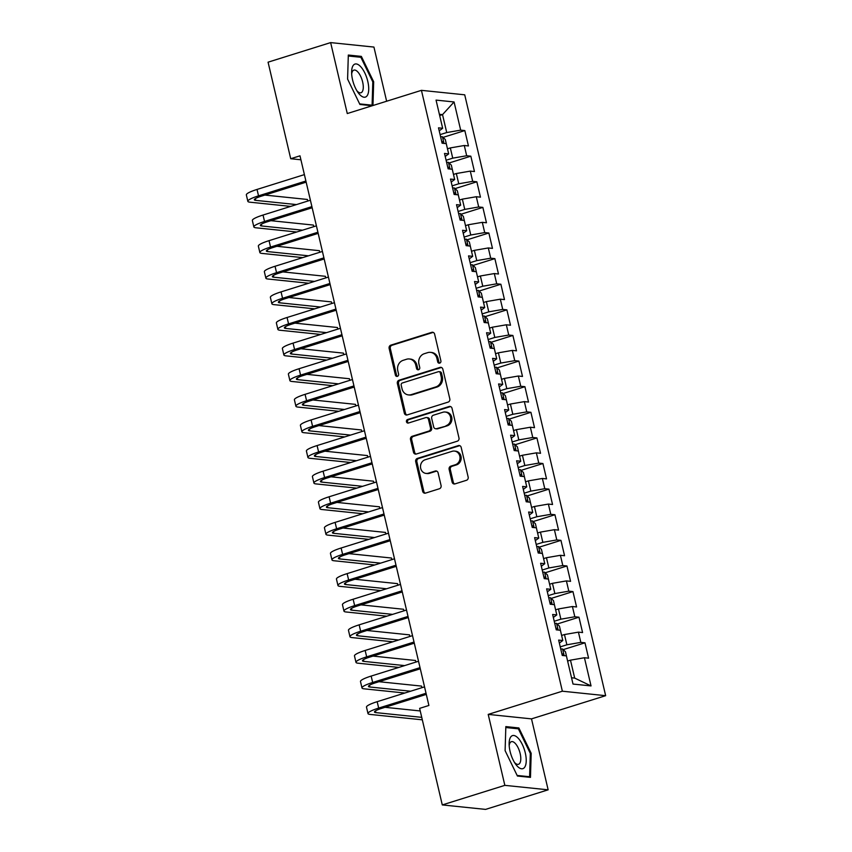 <?xml version="1.0" encoding="UTF-8"?>
<svg xmlns="http://www.w3.org/2000/svg" width="852" height="852" viewBox="0 0 852 852"><rect width="100%" height="100%" fill="white"/><g stroke="black" fill="none" stroke-linecap="round" stroke-linejoin="round"><path stroke-width="1.28" d="M439.707 363.122A1.832 1.64 -84.1 0 0 440.889 360.865L434.627 334.144A2.62 2.343 -84.1 0 0 431.762 332.344L390.823 345.156A2.62 2.343 -84.1 0 0 389.13 348.383L395.403 375.093A1.832 1.64 -84.1 0 0 397.405 376.35A1.832 1.64 -84.1 0 0 398.587 374.092L397.777 370.641A8.371 7.508 -84.1 0 1 403.166 360.321L406.574 359.246A8.371 7.508 -84.1 0 1 409.322 358.969A8.371 7.508 -84.1 0 1 415.744 365.018L416.553 368.469A1.832 1.64 -84.1 0 0 418.556 369.736A1.832 1.64 -84.1 0 0 419.738 367.478L418.928 364.017A8.371 7.508 -84.1 0 1 424.317 353.697L427.725 352.632A8.371 7.508 -84.1 0 1 430.473 352.355A8.371 7.508 -84.1 0 1 436.895 358.394L437.704 361.855A1.832 1.64 -84.1 0 0 439.707 363.122A1.832 1.64 -84.1 0 1 438.876 361.972L437.704 361.855M452.114 482.083A2.62 2.343 -84.1 0 0 454.979 483.893L466.459 480.294A2.62 2.343 -84.1 0 0 468.153 477.067L461.188 447.406A2.62 2.343 -84.1 0 0 458.323 445.607L417.384 458.408A2.62 2.343 -84.1 0 0 415.701 461.635L422.656 491.306A2.62 2.343 -84.1 0 0 425.521 493.106L439.398 488.76A2.62 2.343 -84.1 0 0 441.08 485.533L438.098 472.839A2.62 2.343 -84.1 0 0 435.234 471.039L428.354 473.19A6.997 6.273 -84.1 0 1 426.064 473.424A6.997 6.273 -84.1 0 1 420.505 467.109A6.997 6.273 -84.1 0 1 425.201 459.739L452.156 451.304A6.997 6.273 -84.1 0 1 454.457 451.07A6.997 6.273 -84.1 0 1 460.005 457.396A6.997 6.273 -84.1 0 1 455.309 464.755L450.815 466.161A2.62 2.343 -84.1 0 0 449.132 469.388L452.114 482.083L453.285 482.211A2.62 2.343 -84.1 0 0 454.712 483.957M504.842 785.352L548.145 789.825L531.51 718.875L488.207 714.402L504.842 785.352L442.284 804.927L419.631 708.374L428.897 705.467L299.989 155.831L290.713 158.728L300.916 159.782M488.207 714.402L562.363 691.206L421.431 90.344L464.723 94.817L605.655 695.679L562.363 691.206M386.638 101.228L373.932 47.073L330.64 42.6L347.275 113.55L421.431 90.344M330.64 42.6L268.071 62.175L290.713 158.728M448.12 402.112A2.62 2.343 -84.1 0 0 449.813 398.885L442.848 369.214A2.62 2.343 -84.1 0 0 439.983 367.414L399.045 380.226A2.62 2.343 -84.1 0 0 397.362 383.453L404.317 413.113A2.62 2.343 -84.1 0 0 407.181 414.924L448.12 402.112M452.018 408.31L458.983 437.981A2.62 2.343 -84.1 0 1 457.29 441.198L416.351 454.01A2.62 2.343 -84.1 0 1 413.486 452.21L410.504 439.515A2.62 2.343 -84.1 0 1 412.198 436.288L428.801 431.091A2.62 2.343 -84.1 0 0 430.484 427.864L428.503 419.45A2.62 2.343 -84.1 0 0 425.649 417.64L408.353 423.05A1.832 1.64 -84.1 0 1 407.533 419.535L449.153 406.51A2.62 2.343 -84.1 0 1 452.018 408.31M443.051 137.385L464.83 130.569L460.676 130.143L454.073 101.963L436.054 100.099L442.657 128.279L438.503 127.843L442.103 143.211L446.267 143.647L448.663 153.892L444.51 153.456L448.12 168.824L452.274 169.26L454.67 179.506L450.516 179.069L454.127 194.437L458.28 194.863L460.676 205.108L456.523 204.682L460.133 220.05L464.287 220.476L466.683 230.722L462.529 230.296L466.14 245.664L470.293 246.09L472.69 256.335L468.536 255.909L472.146 271.277L476.3 271.703L478.696 281.948L474.543 281.522L478.153 296.89L482.307 297.316L484.713 307.561L480.549 307.135L484.16 322.503L488.313 322.929L490.72 333.175L486.567 332.749L490.166 348.117L494.32 348.543L496.727 358.788L492.573 358.362L496.173 373.719L500.326 374.156L502.733 384.401L498.58 383.964L502.179 399.332L506.333 399.769L508.74 410.014L504.586 409.578L508.186 424.946L512.34 425.382L514.746 435.628L510.593 435.191L514.193 450.559L518.346 450.985L520.753 461.23L516.6 460.804L520.199 476.172L524.353 476.598L526.76 486.843L522.606 486.417L526.206 501.785L530.359 502.211L532.766 512.457L528.613 512.031L532.212 527.399L536.377 527.825L538.773 538.07L534.619 537.644L538.219 553.012L542.383 553.438L544.779 563.683L540.626 563.257L544.236 578.625L548.39 579.051L550.786 589.296L546.633 588.87L550.243 604.238L554.396 604.664L556.793 614.91L552.639 614.484L556.249 629.841L560.403 630.278L562.799 640.523L558.646 640.086L562.256 655.454L566.41 655.891L573.013 684.06L591.032 685.924L574.685 678.096L570.478 660.162L567.624 661.056M464.83 130.569L468.44 145.937L464.287 145.5L466.683 155.746L452.731 158.163L446.097 160.24M449.057 162.998L470.837 156.182L466.683 155.746M470.837 156.182L474.447 171.55L470.293 171.114L472.69 181.359L458.749 183.776L452.114 185.853M455.064 188.611L476.843 181.795L472.69 181.359M476.843 181.795L480.453 197.163L476.3 196.727L478.696 206.972L464.755 209.39L458.12 211.466M461.07 214.214L482.86 207.398L478.696 206.972M482.86 207.398L486.46 222.766L482.307 222.34L484.703 232.585L470.762 235.003L464.127 237.08M467.077 239.827L488.867 233.011L484.703 232.585M488.867 233.011L492.467 248.379L488.313 247.953L490.72 258.199L476.769 260.616L470.134 262.693M473.084 265.441L494.874 258.625L490.72 258.199M494.874 258.625L498.473 273.993L494.32 273.567L496.727 283.812L482.775 286.229L476.14 288.306M479.09 291.054L500.88 284.238L496.727 283.812M500.88 284.238L504.48 299.606L500.326 299.18L502.733 309.425L488.782 311.843L482.147 313.919M485.097 316.667L506.887 309.851L502.733 309.425M506.887 309.851L510.486 325.219L506.333 324.793L508.74 335.038L494.788 337.456L488.153 339.533M491.103 342.28L512.893 335.464L508.74 335.038M512.893 335.464L516.493 350.832L512.34 350.406L514.746 360.652L500.795 363.058L494.16 365.135M497.11 367.894L518.9 361.078L514.746 360.652M518.9 361.078L522.5 376.446L518.346 376.02L520.753 386.254L506.802 388.672L500.167 390.748M503.117 393.507L524.907 386.691L520.753 386.254M524.907 386.691L528.506 402.059L524.353 401.622L526.76 411.867L512.808 414.285L506.173 416.362M509.123 419.12L530.913 412.304L526.76 411.867M530.913 412.304L534.513 427.672L530.359 427.235L532.766 437.481L518.815 439.898L512.18 441.975M515.13 444.733L536.92 437.917L532.766 437.481M536.92 437.917L540.53 453.285L536.366 452.849L538.773 463.094L524.821 465.512L518.186 467.588M521.147 470.336L542.926 463.52L538.773 463.094M542.926 463.52L546.537 478.888L542.383 478.462L544.779 488.707L530.828 491.125L524.193 493.202M527.154 495.949L548.933 489.133L544.779 488.707M548.933 489.133L552.543 504.501L548.39 504.075L550.786 514.32L536.835 516.738L530.2 518.815M533.16 521.562L554.94 514.746L550.786 514.32M554.94 514.746L558.55 530.114L554.396 529.688L556.793 539.934L542.841 542.351L536.206 544.428M539.167 547.176L560.946 540.36L556.793 539.934M560.946 540.36L564.557 555.728L560.403 555.302L562.799 565.547L548.848 567.964L542.213 570.041M545.173 572.789L566.953 565.973L562.799 565.547M566.953 565.973L570.563 581.341L566.41 580.915L568.806 591.16L554.865 593.578L548.23 595.644M551.18 598.402L572.959 591.586L568.806 591.16M572.959 591.586L576.57 606.954L572.416 606.528L574.812 616.773L560.872 619.18L554.237 621.257M557.187 624.015L578.977 617.199L574.812 616.773M578.977 617.199L582.576 632.567L578.423 632.141L580.83 642.376L566.878 644.794L560.243 646.87M563.193 649.629L584.983 642.813L580.83 642.376M584.983 642.813L588.583 658.181L584.429 657.744L591.032 685.924M562.799 640.523L559.349 643.068M584.429 657.744L570.478 660.162M556.793 614.91L553.342 617.455M566.878 644.794L564.471 634.548L561.617 635.443M578.423 632.141L564.471 634.548M550.786 589.296L547.335 591.842M560.872 619.18L558.465 608.946L555.611 609.83M572.416 606.528L558.465 608.946M544.779 563.683L541.329 566.229M554.865 593.578L552.458 583.332L549.604 584.227M566.41 580.915L552.458 583.332M538.773 538.07L535.322 540.615M548.848 567.964L546.452 557.719L543.587 558.614M560.403 555.302L546.452 557.719M532.766 512.457L529.316 515.002M542.841 542.351L540.445 532.106L537.58 533.001M554.396 529.688L540.445 532.106M526.76 486.843L523.309 489.399M536.835 516.738L534.438 506.493L531.573 507.387M548.39 504.075L534.438 506.493M520.753 461.23L517.292 463.786M530.828 491.125L528.432 480.879L525.567 481.774M542.383 478.462L528.432 480.879M514.746 435.628L511.285 438.173M524.821 465.512L522.425 455.266L519.56 456.161M536.366 452.849L522.425 455.266M508.74 410.014L505.279 412.56M518.815 439.898L516.418 429.653L513.554 430.548M530.359 427.235L516.418 429.653M502.733 384.401L499.272 386.946M512.808 414.285L510.401 404.04L507.547 404.934M524.353 401.622L510.401 404.04M496.727 358.788L493.265 361.333M506.802 388.672L504.395 378.426L501.54 379.321M518.346 376.02L504.395 378.426M490.72 333.175L487.259 335.72M500.795 363.058L498.388 352.824L495.534 353.718M512.34 350.406L498.388 352.824M484.713 307.561L481.252 310.107M494.788 337.456L492.381 327.211L489.527 328.105M506.333 324.793L492.381 327.211M478.696 281.948L475.246 284.493M488.782 311.843L486.375 301.597L483.521 302.492M500.326 299.18L486.375 301.597M472.69 256.335L469.239 258.891M482.775 286.229L480.368 275.984L477.514 276.879M494.32 273.567L480.368 275.984M466.683 230.722L463.232 233.278M476.769 260.616L474.362 250.371L471.507 251.265M488.313 247.953L474.362 250.371M460.676 205.108L457.226 207.664M470.762 235.003L468.355 224.758L465.501 225.652M482.307 222.34L468.355 224.758M454.67 179.506L451.219 182.051M464.755 209.39L462.348 199.144L459.494 200.039M476.3 196.727L462.348 199.144M448.663 153.892L445.213 156.438M458.749 183.776L456.342 173.531L453.488 174.426M470.293 171.114L456.342 173.531M442.657 128.279L439.206 130.825M452.731 158.163L450.335 147.918L447.47 148.812M464.287 145.5L450.335 147.918M442.284 804.927L485.576 809.4L548.145 789.825M531.51 718.875L605.655 695.679M571.543 677.766L574.685 678.096M439.664 115.521L442.529 114.626L439.376 114.296M460.676 130.143L446.725 132.55L440.09 134.627M446.725 132.55L442.529 114.626L454.073 101.963M372.963 105.51L373.677 81.781L361.354 56.392L348.319 55.05L347.595 79.087L359.917 104.476L372.196 105.744M518.868 727.949L505.832 726.596L505.108 750.644L517.42 776.034L530.466 777.375L531.19 753.338L518.868 727.949L516.6 728.652M438.876 361.972L438.066 358.522A8.371 7.508 -84.1 0 0 431.644 352.472L430.473 352.355M409.322 358.969L410.494 359.086A8.371 7.508 -84.1 0 1 416.916 365.135L417.725 368.596A1.832 1.64 -84.1 0 0 418.556 369.736M433.199 332.397A2.62 2.343 -84.1 0 0 432.933 332.472L391.995 345.273A2.62 2.343 -84.1 0 0 390.301 348.5L396.574 375.21A1.832 1.64 -84.1 0 0 397.405 376.35M441.421 367.468A2.62 2.343 -84.1 0 0 441.155 367.542L400.216 380.343A2.62 2.343 -84.1 0 0 398.534 383.57L405.488 413.241A2.62 2.343 -84.1 0 0 406.915 414.988M440.314 372.984A1.832 1.64 -84.1 0 0 438.311 371.717L402.368 382.963A1.832 1.64 -84.1 0 0 401.196 385.221L402.048 388.863A8.371 7.508 -84.1 0 0 408.47 394.913A8.371 7.508 -84.1 0 0 411.218 394.636L435.777 386.946A8.371 7.508 -84.1 0 0 441.166 376.627L440.314 372.984L441.485 373.101A1.832 1.64 -84.1 0 0 440.079 371.781L438.908 371.653M408.47 394.913L409.642 395.03A8.371 7.508 -84.1 0 0 412.379 394.753L411.218 394.636M441.485 373.101L442.337 376.744A8.371 7.508 -84.1 0 1 436.948 387.064L412.379 394.753M426.501 417.555L427.672 417.672A2.62 2.343 -84.1 0 1 429.674 419.567L431.655 427.992A2.62 2.343 -84.1 0 1 429.972 431.218L413.369 436.405A2.62 2.343 -84.1 0 0 411.676 439.632L414.658 452.327A2.62 2.343 -84.1 0 0 416.085 454.073M450.591 406.564A2.62 2.343 -84.1 0 0 450.325 406.628L408.704 419.653A1.832 1.64 -84.1 0 0 408.353 423.05M446.033 425.702A6.997 6.273 -84.1 0 0 450.719 418.332A6.997 6.273 -84.1 0 0 445.17 412.017A6.997 6.273 -84.1 0 0 442.87 412.251L433.38 415.222A2.62 2.343 -84.1 0 0 431.698 418.449L433.668 426.873A2.62 2.343 -84.1 0 0 436.533 428.673L447.193 425.819A6.997 6.273 -84.1 0 0 451.89 418.46A6.997 6.273 -84.1 0 0 446.341 412.134L445.17 412.017M435.67 428.758L436.842 428.886A2.62 2.343 -84.1 0 0 437.704 428.79L436.533 428.673M447.193 425.819L437.704 428.79M454.457 451.07L455.618 451.198A6.997 6.273 -84.1 0 1 461.177 457.513A6.997 6.273 -84.1 0 1 456.48 464.883L451.986 466.289A2.62 2.343 -84.1 0 0 450.303 469.516L453.285 482.211M426.064 473.424L427.235 473.552A6.997 6.273 -84.1 0 0 429.525 473.318L428.354 473.19M436.671 471.092A2.62 2.343 -84.1 0 0 436.405 471.156L429.525 473.318M459.76 445.66A2.62 2.343 -84.1 0 0 459.494 445.724L418.556 458.536A2.62 2.343 -84.1 0 0 416.873 461.763L423.827 491.423A2.62 2.343 -84.1 0 0 425.255 493.17M372.803 82.058L373.677 81.781M359.097 57.105L361.354 56.392M530.306 753.605L531.19 753.338M447.108 147.258L445.319 139.558L442.38 136.746A7.061 1.118 166.8 0 0 440.601 136.799M443.743 143.381L442.358 141.613A7.061 1.118 166.8 0 0 441.741 141.666M290.692 206.397L249.924 202.19A19.979 3.174 -13.2 0 1 247.847 201.306L246.345 194.906A19.979 3.174 -13.2 0 1 257.027 189.442L304.388 174.617M247.847 201.306A19.979 3.174 -13.2 0 1 258.529 195.843L305.889 181.018M306.156 182.158L261.447 196.141A13.323 2.119 166.8 0 0 254.333 199.794A13.323 2.119 166.8 0 0 255.717 200.369L296.485 204.586M307.774 201.051L307.402 199.464L264.876 195.076M453.115 172.871L451.336 165.16L448.386 162.359A7.061 1.118 166.8 0 0 446.608 162.412M449.75 168.994L448.365 167.226A7.061 1.118 166.8 0 0 447.747 167.28M459.122 198.484L457.343 190.773L454.393 187.972A7.061 1.118 166.8 0 0 452.614 188.015M455.756 194.607L454.372 192.84A7.061 1.118 166.8 0 0 453.754 192.882M296.698 232.01L255.93 227.793A19.979 3.174 -13.2 0 1 253.853 226.92L252.352 220.519A19.979 3.174 -13.2 0 1 263.034 215.045L310.394 200.231M253.853 226.92A19.979 3.174 -13.2 0 1 264.535 221.456L311.896 206.631M312.162 207.771L267.453 221.754A13.323 2.119 166.8 0 0 260.339 225.397A13.323 2.119 166.8 0 0 261.724 225.982L302.492 230.2M313.781 226.664L313.408 225.077L270.883 220.679M302.705 257.623L261.937 253.406A19.979 3.174 -13.2 0 1 259.86 252.533L258.358 246.132A19.979 3.174 -13.2 0 1 269.04 240.658L316.411 225.844M259.86 252.533A19.979 3.174 -13.2 0 1 270.542 247.069L317.913 232.245M318.169 233.384L273.46 247.368A13.323 2.119 166.8 0 0 266.346 251.01A13.323 2.119 166.8 0 0 267.73 251.596L308.499 255.813M319.788 252.277L319.415 250.69L276.889 246.292M367.361 95.392A17.317 7.135 72.6 0 0 364.805 72.942A17.317 7.135 72.6 0 0 352.984 65.774A17.317 7.135 72.6 0 0 351.62 71.962A17.317 7.135 72.6 0 0 358.053 92.538A17.317 7.135 72.6 0 0 367.361 95.392M356.945 90.823A11.853 4.888 72.6 0 0 360.971 92.761A11.853 4.888 72.6 0 0 362.345 91.579A11.853 4.888 72.6 0 0 361.408 78.043A11.853 4.888 72.6 0 0 353.889 70.12A11.853 4.888 72.6 0 0 352.515 71.302A11.853 4.888 72.6 0 0 351.674 74.007M348.287 55.987L360.875 57.286L372.803 81.888L372.1 105.179L359.629 103.891M370.769 105.605L372.1 105.179M524.864 766.938A17.317 7.135 72.6 0 0 522.319 744.488A17.317 7.135 72.6 0 0 510.497 737.321A17.317 7.135 72.6 0 0 509.134 743.519A17.317 7.135 72.6 0 0 515.567 764.084A17.317 7.135 72.6 0 0 524.864 766.938M514.448 762.38A11.853 4.888 72.6 0 0 518.485 764.308A11.853 4.888 72.6 0 0 519.858 763.126A11.853 4.888 72.6 0 0 518.921 749.59A11.853 4.888 72.6 0 0 511.402 741.677A11.853 4.888 72.6 0 0 510.018 742.848A11.853 4.888 72.6 0 0 509.187 745.553M505.8 727.533L518.378 728.833L530.317 753.434L529.614 776.736L517.143 775.448M528.283 777.152L529.614 776.736M465.128 224.097L463.35 216.387L460.399 213.586A7.061 1.118 166.8 0 0 458.621 213.628M461.763 220.221L460.378 218.453A7.061 1.118 166.8 0 0 459.76 218.495M471.135 249.711L469.356 242L466.406 239.199A7.061 1.118 166.8 0 0 464.628 239.242M467.769 245.834L466.385 244.066A7.061 1.118 166.8 0 0 465.778 244.109M308.712 283.237L267.943 279.019A19.979 3.174 -13.2 0 1 265.867 278.146L264.365 271.745A19.979 3.174 -13.2 0 1 275.047 266.271L322.418 251.457M265.867 278.146A19.979 3.174 -13.2 0 1 276.549 272.683L323.92 257.858M324.186 258.987L279.467 272.981A13.323 2.119 166.8 0 0 272.352 276.623A13.323 2.119 166.8 0 0 273.737 277.209L314.505 281.416M325.794 277.89L325.421 276.304L282.896 271.905M314.718 308.839L273.95 304.633A19.979 3.174 -13.2 0 1 271.873 303.759L270.372 297.359A19.979 3.174 -13.2 0 1 281.053 291.885L328.425 277.07M271.873 303.759A19.979 3.174 -13.2 0 1 282.555 298.285L329.926 283.471M330.193 284.6L285.484 298.594A13.323 2.119 166.8 0 0 278.359 302.236A13.323 2.119 166.8 0 0 279.744 302.822L320.512 307.029M331.801 303.504L331.428 301.906L288.903 297.518M477.141 275.324L475.363 267.613L472.423 264.812A7.061 1.118 166.8 0 0 470.634 264.855M473.776 271.447L472.402 269.679A7.061 1.118 166.8 0 0 471.784 269.722M320.725 334.453L279.957 330.246A19.979 3.174 -13.2 0 1 277.88 329.373L276.378 322.972A19.979 3.174 -13.2 0 1 287.06 317.498L334.431 302.684M277.88 329.373A19.979 3.174 -13.2 0 1 288.562 323.898L335.933 309.084M336.199 310.213L291.49 324.207A13.323 2.119 166.8 0 0 284.366 327.85A13.323 2.119 166.8 0 0 285.75 328.435L326.518 332.642M337.807 329.117L337.435 327.519L294.909 323.132M483.159 300.926L481.369 293.226L478.43 290.425A7.061 1.118 166.8 0 0 476.641 290.468M479.782 297.06L478.409 295.293A7.061 1.118 166.8 0 0 477.791 295.335M326.731 360.066L285.963 355.859A19.979 3.174 -13.2 0 1 283.886 354.986L282.385 348.585A19.979 3.174 -13.2 0 1 293.067 343.111L340.438 328.286M283.886 354.986A19.979 3.174 -13.2 0 1 294.568 349.512L341.94 334.698M342.206 335.826L297.497 349.821A13.323 2.119 166.8 0 0 290.372 353.463A13.323 2.119 166.8 0 0 291.757 354.049L332.525 358.255M343.814 354.72L343.441 353.133L300.916 348.745M489.165 326.54L487.376 318.84L484.437 316.039A7.061 1.118 166.8 0 0 482.658 316.081M485.789 322.663L484.415 320.895A7.061 1.118 166.8 0 0 483.798 320.948M332.738 385.679L291.97 381.472A19.979 3.174 -13.2 0 1 289.893 380.599L288.391 374.188A19.979 3.174 -13.2 0 1 299.073 368.724L346.445 353.899M289.893 380.599A19.979 3.174 -13.2 0 1 300.575 375.125L347.946 360.311M348.212 361.44L303.504 375.423A13.323 2.119 166.8 0 0 296.379 379.076A13.323 2.119 166.8 0 0 297.763 379.662L338.532 383.869M349.821 380.333L349.448 378.746L306.922 374.358M495.172 352.153L493.383 344.453L490.443 341.652A7.061 1.118 166.8 0 0 488.665 341.695M491.796 348.276L490.422 346.508A7.061 1.118 166.8 0 0 489.804 346.562M338.745 411.292L297.976 407.086A19.979 3.174 -13.2 0 1 295.9 406.212L294.398 399.801A19.979 3.174 -13.2 0 1 305.08 394.338L352.451 379.513M295.9 406.212A19.979 3.174 -13.2 0 1 306.582 400.738L353.953 385.913M354.219 387.053L309.51 401.036A13.323 2.119 166.8 0 0 302.385 404.689A13.323 2.119 166.8 0 0 303.77 405.264L344.538 409.482M355.827 405.946L355.454 404.359L312.94 399.971M501.178 377.766L499.389 370.066L496.45 367.255A7.061 1.118 166.8 0 0 494.671 367.308M497.802 373.89L496.428 372.122A7.061 1.118 166.8 0 0 495.811 372.175M344.751 436.906L303.983 432.699A19.979 3.174 -13.2 0 1 301.906 431.826L300.405 425.414A19.979 3.174 -13.2 0 1 311.087 419.951L358.458 405.126M301.906 431.826A19.979 3.174 -13.2 0 1 312.588 426.351L359.959 411.527M360.226 412.666L315.517 426.65A13.323 2.119 166.8 0 0 308.392 430.303A13.323 2.119 166.8 0 0 309.777 430.878L350.545 435.095M361.834 431.559L361.461 429.972L318.946 425.585M507.185 403.379L505.396 395.679L502.456 392.868A7.061 1.118 166.8 0 0 500.678 392.921M503.809 399.503L502.435 397.735A7.061 1.118 166.8 0 0 501.817 397.788M350.768 462.519L309.99 458.301A19.979 3.174 -13.2 0 1 307.913 457.428L306.411 451.027A19.979 3.174 -13.2 0 1 317.093 445.564L364.464 430.739M307.913 457.428A19.979 3.174 -13.2 0 1 318.595 451.965L365.966 437.14M366.232 438.279L321.523 452.263A13.323 2.119 166.8 0 0 314.399 455.916A13.323 2.119 166.8 0 0 315.783 456.491L356.551 460.708M367.84 457.173L367.468 455.586L324.953 451.187M513.192 428.993L511.402 421.282L508.463 418.481A7.061 1.118 166.8 0 0 506.684 418.534M509.815 425.116L508.442 423.348A7.061 1.118 166.8 0 0 507.824 423.391M356.775 488.132L315.996 483.915A19.979 3.174 -13.2 0 1 313.919 483.041L312.418 476.641A19.979 3.174 -13.2 0 1 323.1 471.167L370.471 456.352M313.919 483.041A19.979 3.174 -13.2 0 1 324.601 477.578L371.973 462.753M372.239 463.893L327.53 477.876A13.323 2.119 166.8 0 0 320.405 481.518A13.323 2.119 166.8 0 0 321.79 482.104L362.569 486.322M373.847 482.786L373.474 481.199L330.959 476.8M519.198 454.606L517.409 446.895L514.47 444.094A7.061 1.118 166.8 0 0 512.691 444.137M515.822 450.729L514.448 448.961A7.061 1.118 166.8 0 0 513.831 449.004M362.782 513.745L322.013 509.528A19.979 3.174 -13.2 0 1 319.937 508.655L318.435 502.254A19.979 3.174 -13.2 0 1 329.106 496.78L376.477 481.966M319.937 508.655A19.979 3.174 -13.2 0 1 330.608 503.191L377.979 488.366M378.245 489.506L333.537 503.489A13.323 2.119 166.8 0 0 326.412 507.132A13.323 2.119 166.8 0 0 327.796 507.717L368.575 511.924M379.854 508.399L379.481 506.812L336.966 502.414M525.205 480.219L523.416 472.509L520.476 469.708A7.061 1.118 166.8 0 0 518.698 469.75M521.829 476.343L520.455 474.575A7.061 1.118 166.8 0 0 519.837 474.617M368.788 539.359L328.02 535.141A19.979 3.174 -13.2 0 1 325.943 534.268L324.442 527.867A19.979 3.174 -13.2 0 1 335.113 522.393L382.484 507.579M325.943 534.268A19.979 3.174 -13.2 0 1 336.615 528.794L383.986 513.98M384.252 515.109L339.543 529.103A13.323 2.119 166.8 0 0 332.429 532.745A13.323 2.119 166.8 0 0 333.814 533.331L374.582 537.537M385.871 534.012L385.498 532.425L342.973 528.027M531.211 505.832L529.422 498.122L526.483 495.321A7.061 1.118 166.8 0 0 524.704 495.363M527.846 501.956L526.461 500.188A7.061 1.118 166.8 0 0 525.844 500.23M374.795 564.961L334.027 560.754A19.979 3.174 -13.2 0 1 331.95 559.881L330.448 553.481A19.979 3.174 -13.2 0 1 341.12 548.006L388.491 533.192M331.95 559.881A19.979 3.174 -13.2 0 1 342.621 554.407L389.992 539.593M390.259 540.722L345.55 554.716A13.323 2.119 166.8 0 0 338.436 558.358A13.323 2.119 166.8 0 0 339.82 558.944L380.588 563.151M391.877 559.626L391.505 558.028L348.979 553.64M537.218 531.446L535.429 523.735L532.489 520.934A7.061 1.118 166.8 0 0 530.711 520.977M533.853 527.569L532.468 525.801A7.061 1.118 166.8 0 0 531.85 525.844M380.801 590.574L340.033 586.368A19.979 3.174 -13.2 0 1 337.956 585.494L336.455 579.094A19.979 3.174 -13.2 0 1 347.137 573.62L394.497 558.795M337.956 585.494A19.979 3.174 -13.2 0 1 348.638 580.02L395.999 565.206M396.265 566.335L351.557 580.329A13.323 2.119 166.8 0 0 344.442 583.971A13.323 2.119 166.8 0 0 345.827 584.557L386.595 588.764M397.884 585.239L397.511 583.641L354.986 579.253M543.225 557.048L541.446 549.348L538.496 546.547A7.061 1.118 166.8 0 0 536.717 546.59M539.859 553.182L538.475 551.414A7.061 1.118 166.8 0 0 537.857 551.457M386.808 616.188L346.04 611.981A19.979 3.174 -13.2 0 1 343.963 611.108L342.461 604.707A19.979 3.174 -13.2 0 1 353.143 599.233L400.504 584.408M343.963 611.108A19.979 3.174 -13.2 0 1 354.645 605.634L402.006 590.819M402.272 591.948L357.563 605.942A13.323 2.119 166.8 0 0 350.449 609.585A13.323 2.119 166.8 0 0 351.833 610.17L392.602 614.377M403.891 610.841L403.518 609.255L360.992 604.867M549.231 582.662L547.453 574.962L544.503 572.161A7.061 1.118 166.8 0 0 542.724 572.203M545.866 578.785L544.481 577.017A7.061 1.118 166.8 0 0 543.864 577.07M392.815 641.801L352.046 637.594A19.979 3.174 -13.2 0 1 349.97 636.721L348.468 630.31A19.979 3.174 -13.2 0 1 359.15 624.846L406.51 610.021M349.97 636.721A19.979 3.174 -13.2 0 1 360.652 631.247L408.012 616.433M408.278 617.562L363.57 631.545A13.323 2.119 166.8 0 0 356.455 635.198A13.323 2.119 166.8 0 0 357.84 635.784L398.608 639.99M409.897 636.455L409.524 634.868L366.999 630.48M555.238 608.275L553.459 600.575L550.509 597.774A7.061 1.118 166.8 0 0 548.731 597.816M551.872 604.398L550.488 602.63A7.061 1.118 166.8 0 0 549.87 602.683M398.821 667.414L358.053 663.207A19.979 3.174 -13.2 0 1 355.976 662.334L354.475 655.923A19.979 3.174 -13.2 0 1 365.157 650.459L412.528 635.635M355.976 662.334A19.979 3.174 -13.2 0 1 366.658 656.86L414.029 642.035M414.296 643.175L369.576 657.158A13.323 2.119 166.8 0 0 362.462 660.811A13.323 2.119 166.8 0 0 363.847 661.386L404.615 665.604M415.904 662.068L415.531 660.481L373.006 656.093M561.244 633.888L559.466 626.188L556.516 623.376A7.061 1.118 166.8 0 0 554.737 623.43M557.879 630.011L556.494 628.243A7.061 1.118 166.8 0 0 555.877 628.297M404.828 693.027L364.06 688.821A19.979 3.174 -13.2 0 1 361.983 687.937L360.481 681.536A19.979 3.174 -13.2 0 1 371.163 676.073L418.534 661.248M361.983 687.937A19.979 3.174 -13.2 0 1 372.665 682.473L420.036 667.648M420.302 668.788L375.583 682.771A13.323 2.119 166.8 0 0 368.469 686.424A13.323 2.119 166.8 0 0 369.853 687L410.621 691.217M421.91 687.681L421.538 686.094L379.012 681.707M567.251 659.501L565.472 651.791L562.522 648.99A7.061 1.118 166.8 0 0 560.744 649.043M563.886 655.625L562.501 653.857A7.061 1.118 166.8 0 0 561.894 653.91M422.315 719.823L370.066 714.423A19.979 3.174 -13.2 0 1 367.989 713.55L366.488 707.149A19.979 3.174 -13.2 0 1 377.17 701.686L424.541 686.861M367.989 713.55A19.979 3.174 -13.2 0 1 378.671 708.087L426.043 693.262M426.309 694.401L381.6 708.385A13.323 2.119 166.8 0 0 374.475 712.038A13.323 2.119 166.8 0 0 375.86 712.613L421.74 717.352M385.019 707.309L420.238 710.951M438.066 358.522L436.895 358.394M417.725 368.596L416.553 368.469M416.916 365.135L415.744 365.018M396.574 375.21L395.403 375.093M390.301 348.5L389.13 348.383M391.995 345.273L390.823 345.156M432.933 332.472L431.762 332.344M405.488 413.241L404.317 413.113M398.534 383.57L397.362 383.453M400.216 380.343L399.045 380.226M441.155 367.542L439.983 367.414M436.948 387.064L435.777 386.946M442.337 376.744L441.166 376.627M414.658 452.327L413.486 452.21M411.676 439.632L410.504 439.515M413.369 436.405L412.198 436.288M429.972 431.218L428.801 431.091M431.655 427.992L430.484 427.864M429.674 419.567L428.503 419.45M408.704 419.653L407.533 419.535M450.325 406.628L449.153 406.51M450.303 469.516L449.132 469.388M451.986 466.289L450.815 466.161M456.48 464.883L455.309 464.755M436.405 471.156L435.234 471.039M423.827 491.423L422.656 491.306M416.873 461.763L415.701 461.635M418.556 458.536L417.384 458.408M459.494 445.724L458.323 445.607M443.998 143.413L442.454 136.821M441.773 141.794L442.358 141.613M257.027 189.442L258.529 195.843M255.312 198.654L255.717 200.369M450.005 169.026L448.461 162.434M447.779 167.407L448.365 167.226M456.022 194.639L454.467 188.047M453.786 193.021L454.372 192.84M263.034 215.045L264.535 221.456M261.319 224.268L261.724 225.982M269.04 240.658L270.542 247.069M267.326 249.881L267.73 251.596M462.029 220.242L460.474 213.66M459.792 218.634L460.378 218.453M468.036 245.855L466.481 239.274M465.81 244.247L466.385 244.066M275.047 266.271L276.549 272.683M273.332 275.484L273.737 277.209M281.053 291.885L282.555 298.285M279.339 301.097L279.744 302.822M474.042 271.469L472.498 264.876M471.816 269.86L472.402 269.679M287.06 317.498L288.562 323.898M285.345 326.71L285.75 328.435M480.049 297.082L478.505 290.489M477.823 295.474L478.409 295.293M293.067 343.111L294.568 349.512M291.352 352.323L291.757 354.049M486.055 322.695L484.511 316.103M483.829 321.087L484.415 320.895M299.073 368.724L300.575 375.125M297.359 377.937L297.763 379.662M492.062 348.308L490.518 341.716M489.836 346.7L490.422 346.508M305.08 394.338L306.582 400.738M303.365 403.55L303.77 405.264M498.069 373.921L496.524 367.329M495.843 372.303L496.428 372.122M311.087 419.951L312.588 426.351M309.372 429.163L309.777 430.878M504.075 399.535L502.531 392.942M501.849 397.916L502.435 397.735M317.093 445.564L318.595 451.965M315.378 454.776L315.783 456.491M510.082 425.148L508.537 418.556M507.856 423.529L508.442 423.348M323.1 471.167L324.601 477.578M321.396 480.39L321.79 482.104M516.088 450.761L514.544 444.169M513.862 449.142L514.448 448.961M329.106 496.78L330.608 503.191M327.402 506.003L327.796 507.717M522.095 476.364L520.551 469.782M519.869 474.756L520.455 474.575M335.113 522.393L336.615 528.794M333.409 531.605L333.814 533.331M528.102 501.977L526.557 495.385M525.876 500.369L526.461 500.188M341.12 548.006L342.621 554.407M339.415 557.219L339.82 558.944M534.108 527.59L532.564 520.998M531.882 525.982L532.468 525.801M347.137 573.62L348.638 580.02M345.422 582.832L345.827 584.557M540.115 553.204L538.57 546.611M537.889 551.595L538.475 551.414M353.143 599.233L354.645 605.634M351.429 608.445L351.833 610.17M546.121 578.817L544.577 572.224M543.895 577.209L544.481 577.017M359.15 624.846L360.652 631.247M357.435 634.058L357.84 635.784M552.139 604.43L550.584 597.838M549.902 602.822L550.488 602.63M365.157 650.459L366.658 656.86M363.442 659.672L363.847 661.386M558.145 630.043L556.59 623.451M555.909 628.425L556.494 628.243M371.163 676.073L372.665 682.473M369.448 685.285L369.853 687M564.152 655.657L562.608 649.064M561.926 654.038L562.501 653.857M377.17 701.686L378.671 708.087M375.455 710.898L375.86 712.613"/></g></svg>
